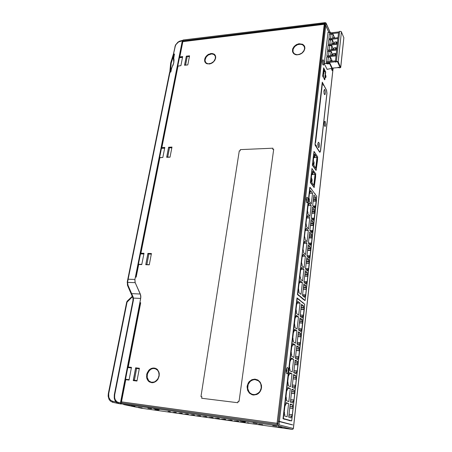 <?xml version="1.0" encoding="UTF-8"?>
<svg xmlns="http://www.w3.org/2000/svg" width="452" height="452" viewBox="0 0 452 452"><rect width="100%" height="100%" fill="white"/><g stroke="black" fill="none" stroke-linecap="round" stroke-linejoin="round"><path stroke-width="0.68" d="M312.603 163.019L313.699 153.55M317.931 143.352L318.276 144.979L318.033 146.634M323.954 90.524L324.107 93.62M324.372 94.355L323.875 91.457L324.496 89.31L325.174 90.462L325.395 92.683L325.078 94.434L324.779 94.711L324.372 94.355M322.835 84.061L322.299 82.558L322.219 85.016L321.864 84.739M316.078 146.601L316.473 145.945L316.377 146.781L319.654 151.917L320.146 151.815L320.491 150.567L326.909 93.219L326.463 90.315L323.502 84.614L323.412 85.394M322.219 85.016L315.581 142.561L315.327 142.148L315.129 143.821L315.293 145.069L315.733 145.764L315.829 144.928L316.473 145.945M318.344 147.442L317.818 144.493L318.016 142.951L318.553 142.205L319.202 143.25L319.423 145.567L319.044 147.431L318.344 147.442M306.383 198.304L306.772 200.106L306.411 201.897M286.624 368.527L286.958 370.6L286.302 372.646M315.185 145.199L315.021 143.951L322.304 82.157L326.564 90.259L326.982 93.298L320.57 150.685L320.185 152.07L319.609 152.149L315.185 145.199M325.231 121.503L325.722 124.486L325.078 126.554L324.496 125.746L324.208 123.368L324.576 121.424L325.231 121.503M306.789 202.79L306.213 199.614L306.462 198.016L307.1 197.196L307.744 198.14L307.987 200.535L307.558 202.603L306.789 202.79M322.847 64.721L322.344 61.794L322.954 59.658L323.66 60.901L323.881 63.139L323.581 64.868L323.287 65.139L322.847 64.721M286.89 373.866L286.336 372.821L286.229 370.55L286.698 368.34L287.5 367.436L288.167 368.47L288.252 371.143L287.591 373.459L286.89 373.866M324.417 125.464L324.293 122.356M322.604 64.037L322.395 60.879M324.253 24.272L325.078 24.425L324.253 24.272L277.059 423.451L277.189 424.451L277.946 424.705L277.189 424.451L277.076 423.326L121.577 401.896L121.842 402.986L121.577 401.896L121.04 401.834L121.565 401.958L121.04 401.834L125.334 379.657L125.792 379.68L125.334 379.657L121.046 401.834L278.093 423.484L277.076 423.326L324.417 23.888L324.253 24.272L182.964 41.426L183.196 41.064L182.472 41.68L324.253 24.272M324.576 24.052L183.218 41.064L324.576 24.052M182.721 40.443L182.342 40.725L134.928 279.455L135.397 277.104L136.171 277.138L136.515 275.381L136.092 275.438L136.515 275.381L136.171 277.138L135.397 277.104L134.882 279.698L135.142 282.477L134.928 279.455L135.063 282.263L140.674 295.184L140.708 298.427L140.821 296.1L140.284 294.02L140.855 297.1L139.883 302.659L140.679 302.71L140.323 304.535L139.871 304.603L140.323 304.535L140.679 302.71L139.883 302.659L140.352 302.88L139.883 302.659L140.708 298.427L120.458 402.873L120.644 403.907M128.238 367.007L127.786 367.001L139.877 304.58L127.792 366.996L131.492 367.374L129.057 380.075L125.792 379.68L129.057 380.075L131.492 367.374L128.238 367.007L140.323 304.535L128.238 367.007M140.352 302.88L140.64 302.902L140.182 303.744L140.34 304.467M136.425 275.861L135.899 277.127M136.086 275.449L136.447 275.726L136.08 275.454L138.25 264.533L138.685 264.454L138.244 264.539L136.086 275.449M179.834 56.873L179.399 57.144L182.472 41.68L179.41 57.105L182.681 56.556L180.89 65.659L177.608 66.184L180.89 65.659L182.681 56.556L179.834 56.873L182.89 41.431L179.834 56.873M162.839 157.471L164.816 147.397L161.42 147.759L177.608 66.184L161.432 147.708L164.816 147.397L162.839 157.471L159.437 157.754L162.839 157.471L159.612 157.595L161.449 148.329L164.664 148.177M140.911 253.216L140.47 253.323L159.437 157.754L140.482 253.306L143.996 253.301L141.781 264.567L138.685 264.454L141.781 264.567L143.996 253.301L140.911 253.216L159.867 157.59L140.911 253.216M141.329 408.201L123.639 404.568M112.723 402.314L110.344 401.048L108.977 399.263L108.135 396.195L108.299 393.681L108.723 393.72L108.808 397.348L110.463 400.167L112.621 401.269L112.847 402.337L118.78 403.568M293.331 428.479L278.969 424.846L278.579 425.603L277.816 425.835L118.706 403.546M151.527 408.727L147.923 408.184L151.527 408.727M158.539 410.196L154.991 409.665L158.539 410.196M262.623 424.778L258.68 424.202L262.623 424.778M281.986 427.49L277.957 426.903L281.986 427.49M257.177 423.49L253.16 422.902L257.177 423.49M276.861 426.242L272.759 425.643L276.861 426.242M239.82 420.795L245.831 421.676L239.82 420.795M153.861 408.8L159.364 409.619L153.861 408.8M142.171 407.902L138.685 407.382L142.171 407.902M134.945 406.41L131.396 405.873L134.945 406.41M120.639 403.941L120.825 402.935L121.226 402.975L277.946 424.705L278.347 421.32L291.862 424.773M332.898 69.755L293.337 428.456L292.964 429.174L292.263 429.394M324.971 25.651L325.796 25.481L326.061 23.216L325.287 22.606L183.128 40.008L182.614 40.946L182.857 41.437M324.937 25.583L325.203 23.351L182.619 40.929M303.823 45.771L302.45 44.675L300.62 44.183L297.512 44.68L295.585 45.771L294.049 47.324L293.094 49.144L292.868 51.251L293.478 52.918L295.054 54.251L296.862 54.703L298.93 54.517L301.913 53.059L304.01 50.59L304.625 48.488L304.179 46.307L302.45 44.675L299.597 44.183L297.512 44.68L294.755 46.499L293.094 49.144L292.986 51.844L294.314 53.805L296.862 54.703L298.93 54.517L301.913 53.059L304.01 50.59L304.631 48.019L303.823 45.771M215.18 55.833L213.982 54.517L212.536 53.98L210.841 53.991L208.242 55.025L206.756 56.268L205.293 58.641L205.005 60.737L205.603 62.438L206.592 63.365L207.999 63.856L210.564 63.602L213.79 61.489L215.248 59.093L215.401 56.404L213.982 54.517L211.711 53.912L208.242 55.025L206.152 57.014L204.988 60.252L205.739 62.619L207.999 63.856L211.44 63.246L213.79 61.489L215.468 58.257L215.401 56.404L214.564 54.974L215.18 55.833M159.11 375.318L158.714 372.12L157.482 370.064L155.629 368.775L152.94 368.487L150.804 369.278L148.471 371.544L147.188 374.748L147.166 377.437L148.759 380.787L150.154 381.838L151.928 382.364L154.793 381.85L157.771 379.2L159.014 376.064L158.2 378.471L156.126 381.025L154.092 382.126L151.228 382.245L153.929 382.16L156.019 381.064L158.211 378.335L159.059 375.313L158.805 372.504L157.595 370.205L155.657 368.787L152.94 368.487L150.804 369.278L149.533 370.261L147.397 373.866L147.166 377.437L148.759 380.787L151.228 382.245L153.929 382.16L156.019 381.064L158.211 378.335L159.059 375.313L158.805 372.504L157.595 370.205L155.098 368.595L157.07 369.663L158.189 371.013L159.036 373.352L159.11 375.318M257.781 380.386L254.934 379.595L252.408 380.042L250.165 381.454L248.142 384.505L247.623 387.827L248.244 390.556L249.753 392.805L251.945 394.246L254.216 394.675L255.883 394.449L257.47 393.788L259.493 392.065L260.482 390.539L261.279 387.895L260.03 391.336L258.205 393.302L255.052 394.619L252.561 394.449L254.199 394.669L256.663 394.172L259.459 392.065L260.821 389.68L261.256 387.872L260.877 384.172L259.883 382.262L258.414 380.787L254.934 379.595L253.233 379.776L250.86 380.883L248.984 382.85L248.142 384.505L247.685 388.534L249.301 392.308L250.781 393.641L252.561 394.449L254.199 394.669L256.663 394.172L258.849 392.731L260.002 391.33L260.821 389.68L261.318 387.115L261.092 384.884L260.273 382.855L258.414 380.787L256.606 379.878L257.781 380.386M322.666 76.015L323.496 77.1L323.395 74.518L323.943 73.218L323.886 70.331L324.383 69.354L323.564 68.258M316.36 199.88L316.44 199.134M313.846 152.279L313.925 151.601M317.327 160.081L317.4 159.426M304.303 308.021L304.405 307.128M315.411 176.981L315.485 176.303M332.022 68.156L332.87 69.761L333.209 68.049M330.847 61.325L331.169 60.365L331.587 61.252M331.909 68.167L337.926 67.608L338.169 67.156L338.531 67.371L338.011 67.574L339.508 67.862L340.661 67.574L338.068 61.512L336.508 61.269L335.356 61.834L336.011 61.924L335.876 62.195L335.243 61.811L326.118 62.692L327.7 63.15L327.61 63.918L326.033 63.461L326.118 62.692M340.198 67.252L339.153 67.495L340.09 67.41L337.429 61.602L336.48 61.692L337.644 61.687L340.198 67.252M335.356 61.834L338.616 32.002L340.04 31.318L341.294 31.634L343.882 37.821L340.746 67.314M333.435 38.183L333.717 37.437L334.096 38.109M332.791 43.912L333 43.155L333.305 43.319M332.147 49.68L332.333 48.906L332.666 49.031M331.502 55.483L331.717 54.624L332.028 54.782M171.472 68.698L170.85 71.772M171.421 68.647L170.788 67.969L171.195 63.167L172.754 58.229L173.749 57.393M172.879 65.613L173.562 63.517M173.771 62.551L173.461 58.76M173.822 58.54L173.421 58.777L172.754 58.229M169.63 72.382L170.873 71.97L170.11 71.795L170.692 68.591L170.297 68.84M172.466 57.98L172.913 57.602L173.043 57.133L172.653 57.427M173.043 57.133L173.562 54.556L174.359 54.37L173.704 57.331M173.585 58.698L173.116 58.054M174.274 54.483L173.167 54.895M170.833 71.54L169.895 71.693L169.805 72.111M170.636 69.054L170.246 69.331M335.796 55.048L335.915 53.952L336.158 54.5M335.378 55.087L335.915 53.952M332.983 55.33L333.367 53.59L335.181 53.37M336.435 49.228L336.548 48.194L336.785 48.743M336.09 48.613L336.011 49.274L336.198 48.262L336.548 48.194M333.627 49.522L334 47.833L335.813 47.613M337.068 43.448L337.175 42.471L337.412 43.03M336.717 42.878L336.644 43.494L337.175 42.471M334.265 43.754L334.633 42.115L336.435 41.889M237.859 402.755L201.705 398.252L201.863 396.664L200.954 396.551L239.283 150.883L240.114 150.849L240.374 149.618L272.935 148.2L272.822 149.448L273.686 149.409L239.029 401.365L238.068 401.246L237.859 402.755M171.766 67.975L173.737 62.873L173.726 58.009M171.54 68.489L173.721 62.839L173.732 57.992L174.048 59.918L173.794 62.794L171.777 67.981M173.76 57.472L174.495 54.025L173.461 54.189L173.325 54.613M138.566 407.235L138.657 407.653L141.301 408.196L292.241 429.389L141.312 408.201M127.317 281.686L127.701 281.607L128.165 279.234L127.775 279.33M127.701 281.607L127.204 282.59M135.227 282.681L140.284 294.02L135.227 282.681L127.6 282.415L127.989 285.206L133.216 297.258L133.447 299.625L133.329 300.501L132.928 300.58M286.252 370.278L286.794 371.64M292.438 49.923L294.145 46.426L296.371 44.663L299.015 43.748L302.71 44.279L304.326 45.816L304.75 46.855L304.846 48.59L303.964 51.003L302.089 53.099L299.569 54.472L296.879 54.878L295.631 54.686L293.608 53.562L292.517 51.652L292.743 48.714L294.145 46.426L296.371 44.663L299.015 43.748L302.71 44.279L304.326 45.816L304.846 48.59L303.134 52.116L300.885 53.895L296.879 54.878L294.523 54.24L292.93 52.686L292.438 49.923M204.632 59.331L205.547 57.071L207.298 55.116L210.785 53.517L214.011 54.048L214.79 54.686L215.666 56.5L215.655 58.15L214.745 60.432L212.977 62.404L210.677 63.692L207.185 63.873L205.462 62.794L204.609 60.975L204.971 58.189L206.332 56.031L208.4 54.37L211.96 53.449L214.011 54.048L215.35 55.517L215.655 58.15L214.745 60.432L211.864 63.156L209.462 64.003L206.236 63.444L204.914 61.958L204.632 59.331M146.674 374.601L147.103 373.047L148.748 370.324L151.154 368.521L153.883 367.968L156.437 368.775L157.499 369.651L158.94 372.154L159.257 373.668L159.166 376.047L158.025 379.087L155.934 381.431L153.273 382.635L151.889 382.731L149.329 381.889L147.442 379.838L146.567 376.962L147.103 373.047L148.748 370.324L149.878 369.284L152.505 368.075L155.211 368.205L157.499 369.651L158.94 372.154L159.166 376.047L158.025 379.087L157.081 380.375L154.646 382.194L151.889 382.731L149.329 381.889L148.279 380.996L146.86 378.471L146.674 374.601M247.148 386.223L248.25 382.985L249.244 381.618L251.871 379.691L254.956 379.115L257.934 380.008L260.25 382.206L261.471 385.313L261.527 387.884L260.425 391.161L258.182 393.675L256.759 394.489L253.64 395.048L252.097 394.76L249.397 393.144L247.617 390.404L247.086 386.822L248.25 382.985L249.244 381.618L251.871 379.691L254.956 379.115L257.934 380.008L260.25 382.206L261.471 385.313L261.137 389.579L259.425 392.545L256.759 394.489L253.64 395.048L252.097 394.76L249.397 393.144L247.617 390.404L247.148 386.223M132.442 296.738L127.074 302.094L126.656 302.139L127.266 301.049M126.65 302.162L108.299 393.681M127.402 301.501L127.244 301.072L132.266 296.331M172.8 57.879L171.02 63.195L170.686 68.331M171.02 63.195L170.641 63.416L170.822 62.63L173.178 54.828L174.291 54.432M169.766 72.145L170.63 63.478M335.972 53.912L335.09 53.415L334.712 55.155M336.604 48.161L335.723 47.652L335.35 49.341M337.232 42.443L336.35 41.929L335.983 43.567M182.337 40.765L178.568 41.979L176.02 44.528L175.303 46.081L173.393 54.568M170.85 71.93L171.506 68.523L170.816 71.936L170.02 72.088L128.165 279.234L134.928 279.455M174.399 54.178L173.8 57.929M174.783 46.906L175.167 46.607M128.069 285.398L127.763 286.009M140.284 294.02L131.679 293.642L131.334 294.179M133.007 296.681L132.651 297.235L131.368 294.252M133.001 298.489L132.673 297.292M114.311 394.805L114.243 398.172L114.977 400.449L116.328 402.263L118.887 403.591L118.571 402.483L116.915 401.766L115.283 399.817L114.644 397.822L114.712 394.839L114.316 394.799L132.933 300.552L132.995 298.399L133.402 298.083L140.708 298.427M180.659 41.121L180.885 40.765L179.687 41.138L177.992 42.098L175.421 45.087L173.302 54.635M336.164 54.438L336.028 54.031M336.791 48.68L336.655 48.274M337.418 42.968L337.282 42.561M131.334 294.184L127.487 285.268L127.351 281.494L169.641 72.32L170.85 71.902M314.112 152.341L313.688 153.623M312.869 163.082L312.631 165.138L316.163 170.319L317.683 156.951L314.196 151.589M278.082 423.58L277.432 423.417L278.082 423.58M323.14 84.648L323.502 84.614M328.836 32.369L325.785 25.555L324.931 25.657L278.359 421.207L279.251 421.445M325.785 25.555L279.381 421.349L292.721 424.891M317.434 159.104L317.643 159.42M316.106 170.325L312.349 165.206L314.151 151.589M317.547 160.257L316.36 168.613M315.524 175.997L315.728 176.297M314.168 187.405L310.343 182.557L311.982 168.393L310.631 182.45L314.23 187.399L315.767 173.856L311.942 168.726M315.632 177.15L314.422 185.676M327.208 69.359L324.208 63.715L328.022 32.459M332.271 69.817L332.186 70.591L331.135 68.399M324.734 79.71L322.649 76.173L323.615 67.794L325.632 71.862M325.378 74.823L326.016 76.094L325.847 77.552L325.208 76.286M299.393 299.834L303.286 303.072L302.789 302.32M284.816 419.349L283.025 418.71L296.998 297.896L299.371 299.908L298.857 299.139M288.664 420.287L285.743 419.473M291.563 420.852L290.133 420.699M304.45 308.1L292.054 417.925M303.309 302.998L304.586 304.117M314.784 193.71L315.462 194.626L315.016 193.665M311.264 188.953L311.959 189.891L311.496 188.908M298.987 295.89L297.399 294.45L310.049 187.337M302.738 298.857L303.716 299.281L303.49 299.597L299.721 296.365M304.993 300.456L303.625 299.58M316.49 199.993L305.428 297.953M278.359 421.207L279.381 421.349M325.796 25.481L328.875 32.363M122.859 403.201L121.899 403.003L122.859 403.201M128.735 367.16L131.475 367.465L128.735 367.16L131.193 367.928L128.735 367.16M182.585 57.054L180.195 57.319L180.45 57.63L180.195 57.319L182.585 57.054M164.743 147.793L162.262 147.911L162.658 148.273L162.262 147.911L164.743 147.793M143.945 253.561L141.363 253.487L142.12 253.939L141.363 253.487L143.945 253.561M136.159 367.984L136.08 368.38L136.159 367.984L135.668 367.838L139.369 368.25L136.967 381.036L133.25 380.584L135.668 367.838L139.369 368.25L136.967 381.036L133.25 380.584L135.668 367.838L139.352 368.346L136.159 367.984M133.837 380.211L133.758 380.646L133.922 380.234L133.425 380.098L137.041 380.629M148.392 253.685L147.945 253.414L151.448 253.515L149.267 264.838L145.747 264.708L147.945 253.414L151.448 253.515L149.267 264.838L145.747 264.708L147.945 253.414L151.403 253.775L148.392 253.685M171.896 147.454L169.624 147.561L171.896 147.454M189.473 56.297L187.8 56.477L189.473 56.297M166.647 157.313L168.613 147.216L171.975 147.058L170.025 157.177L166.647 157.313L168.613 147.216L171.975 147.058L170.025 157.177L166.647 157.313M184.557 65.274L186.331 56.15L189.569 55.794L187.806 64.935L184.557 65.274L186.331 56.15L189.569 55.794L187.806 64.935L184.557 65.274M130.391 367.809L127.927 367.069L130.391 367.809M179.743 57.709L179.489 57.398L179.743 57.709M161.918 148.307L161.528 147.945L161.918 148.307M141.352 253.917L140.595 253.465L141.352 253.917M247.097 422.823L248.95 423.083L247.103 422.756M241.989 421.936L243.843 422.196L241.995 421.874M243.362 421.959L245.238 422.224L243.368 421.891M240.639 421.914L242.475 422.174L240.645 421.852M235.52 421.032L237.362 421.292L235.532 420.965M236.831 421.049L238.69 421.309L236.842 420.981M234.232 421.015L236.057 421.275L234.243 420.953M229.113 420.134L230.938 420.388L229.124 420.066M230.362 420.14L232.209 420.4L230.373 420.072M227.887 420.128L229.695 420.383L227.893 420.061M222.763 419.241L224.571 419.496L222.768 419.179M223.949 419.241L225.78 419.501L223.96 419.179M221.593 419.247L223.384 419.496L221.599 419.179M216.463 418.36L218.254 418.614L216.474 418.298M217.593 418.354L219.401 418.608L217.604 418.286M215.35 418.371L217.129 418.62L215.361 418.303M210.22 417.484L211.994 417.733L210.225 417.422M211.287 417.467L213.084 417.721L211.299 417.405M209.163 417.501L210.926 417.75L209.174 417.439M204.027 416.62L205.79 416.863L204.038 416.552M205.038 416.597L206.818 416.846L205.05 416.529M203.027 416.642L204.773 416.885L203.038 416.58M197.886 415.755L199.637 416.004L197.897 415.693M198.846 415.727L200.609 415.976L198.857 415.665M196.948 415.789L198.677 416.032L196.953 415.727M191.801 414.902L193.535 415.151L191.812 414.84M192.705 414.868L194.456 415.111L192.716 414.8M190.913 414.942L192.631 415.185L190.925 414.879M185.766 414.06L187.484 414.298L185.778 413.998M186.614 414.015L188.348 414.258L186.625 413.953M184.93 414.105L186.636 414.343L184.941 414.038M179.783 413.218L181.484 413.461L179.789 413.156M180.574 413.168L182.297 413.411L180.585 413.105M178.998 413.269L180.687 413.507L179.009 413.207M173.845 412.388L175.534 412.625L173.856 412.326M174.591 412.331L176.291 412.569L174.596 412.269M173.116 412.444L174.794 412.682L173.127 412.382M167.963 411.563L169.636 411.8L167.974 411.501M168.652 411.501L170.342 411.738L168.664 411.433M278.969 424.846L279.37 421.462M169.003 147.584L168.613 147.216L169.003 147.584M186.586 56.466L186.331 56.15L186.586 56.466M322.931 75.992L323.824 68.229M323.796 71.727L325.491 71.574L325.7 71.998L324.818 79.705L324.463 79.733M323.496 77.1L323.135 77.128M324.248 79.315L324.818 79.705M324.609 79.281L325.491 71.574M297.416 294.308L297.704 294.32L309.789 187.343M304.665 300.439L305.145 300.467L316.75 196.366L310.066 187.337M305.145 300.467L297.704 294.32M315.552 206.298L315.293 205.959L315.151 207.265L314.756 206.756L314.603 208.152L312.648 205.649L313.857 194.993L315.784 197.575L315.632 198.959L316.134 201.112L315.552 206.298M308.14 204.852L308.417 205.202L308.569 203.858L308.982 204.383L309.145 202.959L311.162 205.524L309.925 216.378L307.891 213.892L308.055 212.451L307.637 211.937L307.518 210.242L308.14 204.852M314.196 218.485L313.931 218.163L313.784 219.48L313.389 218.994L313.23 220.406L311.253 217.994L312.473 207.202L314.428 209.694L314.276 211.095L314.778 213.231L314.196 218.485M306.682 217.452L306.964 217.785L307.123 216.429L307.541 216.932L307.705 215.485L309.744 217.96L308.496 228.949L306.433 226.565L306.597 225.102L306.179 224.616L306.055 222.915L306.682 217.452M312.818 230.836L312.552 230.52L312.4 231.859L312.004 231.39L311.84 232.825L309.84 230.509L311.078 219.57L313.055 221.972L312.897 223.39L313.411 225.514L312.818 230.836M305.207 230.221L305.495 230.543L305.654 229.164L306.077 229.65L306.247 228.181L308.309 230.554L307.044 241.69L304.953 239.407L305.123 237.927L304.693 237.458L304.569 235.752L305.207 230.221M311.422 243.34L311.151 243.04L311.004 244.396L310.597 243.95L310.434 245.396L308.405 243.182L309.66 232.102L311.665 234.407L311.501 235.842L311.908 236.3L312.027 237.95L311.422 243.34M303.716 243.159L304.004 243.464L304.162 242.069L304.591 242.532L304.767 241.046L306.857 243.317L305.575 254.606L303.456 252.425L303.625 250.922L303.196 250.476L303.066 248.769L303.716 243.159M310.01 256.013L309.739 255.725L309.586 257.098L309.174 256.668L309.01 258.137L306.953 256.024L308.224 244.798L310.253 247.001L310.095 248.459L310.501 248.894L310.62 250.549L310.01 256.013M302.202 256.273L302.49 256.561L302.654 255.148L303.089 255.589L303.264 254.086L305.388 256.25L304.083 267.686L301.936 265.618L302.111 264.098L301.67 263.669L301.546 261.957L302.202 256.273M308.58 268.844L308.304 268.573L308.145 269.963L307.733 269.561L307.563 271.047L305.484 269.036L306.767 257.663L308.829 259.764L308.665 261.239L309.078 261.657L309.196 263.313L308.58 268.844M300.665 269.561L300.964 269.838L301.128 268.403L301.569 268.827L301.744 267.301L303.897 269.358L302.574 280.946L300.399 278.986L300.574 277.449L300.134 277.042L299.998 275.325L300.665 269.561M307.128 281.85L306.851 281.596L306.693 283.003L306.27 282.619L306.1 284.127L303.993 282.223L305.298 270.697L307.383 272.697L307.213 274.189L307.631 274.584L307.755 276.245L307.128 281.85M299.111 283.037L299.41 283.297L299.58 281.845L300.026 282.24L300.201 280.692L302.382 282.641L301.043 294.388L298.84 292.54L299.021 290.981L298.569 290.596L298.738 289.133L298.433 288.879L299.111 283.037M305.659 295.032L305.377 294.789L305.219 296.213L304.789 295.857L304.62 297.382L302.484 295.591L303.8 283.907L305.914 285.794L305.744 287.308L306.168 287.681L306.292 289.348L305.659 295.032M308.959 197.739L309.575 192.416L309.846 192.778L309.999 191.456L310.405 191.998L310.569 190.591L312.558 193.253L311.338 203.965L309.326 201.383L309.49 199.959L308.959 197.739M316.988 157.505L315.778 168.133L313.801 165.212L314.095 162.647L313.326 160.206L313.722 156.793L314.168 157.465L314.293 156.364L314.739 157.036L315.027 154.499L316.988 157.505L313.62 157.624M314.021 162.743L313.767 164.963L313.422 164.455L313.677 162.234L313.891 162.743M314.366 156.273L314.62 154.07L314.959 154.59L314.705 156.787L314.366 156.273M315.846 170.331L316.163 170.319M314.021 167.172L313.722 167.217M315.327 169.088L315.033 169.133M314.213 157.059L314.739 157.036M313.637 157.488L314.168 157.465M313.434 164.364L313.598 164.714M313.648 162.483L313.496 164.364M313.733 164.714L313.711 162.483M314.439 156.183L314.654 154.318L314.377 156.189M285.071 419.332L285.059 418.998L284.24 419.049M285.749 419.518L285.059 418.998M289.229 420.58L290.133 420.75M289.466 420.241L289.483 420.569M290.127 420.659L291.726 420.874L304.727 304.236L296.97 298.184M291.726 420.874L283.359 418.524L297.258 298.201M303.394 315.377L303.1 315.157L302.942 316.615L302.501 316.287L302.326 317.846L300.145 316.231L301.495 304.309L303.654 306.027L303.478 307.569L303.913 307.908L304.038 309.58L303.394 315.377M295.094 317.796L295.405 318.016L295.58 316.513L296.043 316.846L296.229 315.247L298.484 316.897L297.1 329.056L294.817 327.514L295.003 325.892L294.534 325.576L294.71 324.061L294.399 323.841L295.094 317.796M301.874 329.005L301.58 328.802L301.411 330.282L300.97 329.977L300.795 331.559L298.586 330.062L299.953 317.971L302.134 319.575L301.959 321.135L302.399 321.457L302.529 323.129L301.874 329.005M293.461 331.937L293.777 332.141L293.953 330.615L294.421 330.926L294.608 329.305L296.896 330.83L295.489 343.158L293.178 341.74L293.365 340.102L292.896 339.808L293.071 338.271L292.755 338.073L293.461 331.937M300.331 342.819L300.032 342.633L299.868 344.13L299.416 343.853L299.241 345.452L296.998 344.079L298.382 331.824L300.597 333.305L300.422 334.892L300.868 335.186L300.699 336.672L300.998 336.864L300.331 342.819M291.806 346.277L292.128 346.469L292.303 344.921L292.777 345.204L292.969 343.56L295.286 344.961L293.862 357.459L291.517 356.17L291.709 354.509L291.229 354.244L291.41 352.684L291.088 352.503L291.806 346.277M298.772 356.826L298.467 356.656L298.297 358.17L297.845 357.922L297.665 359.543L295.393 358.295L296.794 345.87L299.043 347.226L298.862 348.837L299.309 349.102L299.145 350.611L299.444 350.786L298.772 356.826M290.127 360.826L290.45 360.995L290.63 359.425L291.116 359.685L291.308 358.012L293.653 359.283L292.212 371.962L289.834 370.809L290.026 369.12L289.54 368.883L289.721 367.301L289.399 367.137L290.127 360.826M297.184 371.024L296.879 370.872L296.71 372.408L296.246 372.182L296.066 373.827L293.76 372.714L295.184 360.114L297.461 361.34L297.28 362.973L297.738 363.216L297.563 364.741L297.868 364.9L297.184 371.024M288.421 375.584L288.749 375.731L288.935 374.143L289.427 374.369L289.619 372.68L292.003 373.815L290.54 386.669L288.127 385.652L288.325 383.94L287.828 383.731L288.014 382.126L287.681 381.985L288.421 375.584M295.58 385.42L295.269 385.285L295.099 386.844L294.631 386.641L294.444 388.313L292.111 387.33L293.551 374.555L295.862 375.652L295.676 377.301L296.139 377.522L295.964 379.07L296.275 379.211L295.58 385.42M286.692 390.551L287.026 390.681L287.212 389.065L287.709 389.268L287.907 387.55L290.325 388.545L288.839 401.585L286.393 400.715L286.591 398.98L286.093 398.794L286.28 397.167L285.946 397.042L286.692 390.551M293.953 400.014L293.642 399.901L293.461 401.478L292.992 401.308L292.8 402.998L290.433 402.156L291.896 389.195L294.235 390.161L294.049 391.839L294.518 392.025L294.342 393.596L294.653 393.72L293.953 400.014M284.941 405.732L285.28 405.845L285.466 404.207L285.969 404.382L286.172 402.636L288.625 403.495L287.116 416.721L284.636 415.993L284.839 414.23L284.331 414.077L284.517 412.427L284.178 412.326L284.941 405.732M292.303 414.817L291.986 414.721L291.806 416.326L291.325 416.179L291.133 417.897L288.732 417.196L290.218 404.048L292.591 404.873L292.399 406.574L292.879 406.738L292.698 408.331L293.015 408.433L292.303 414.817M296.02 309.812L296.704 303.846L297.015 304.083L297.184 302.603L297.642 302.959L297.823 301.382L300.049 303.151L298.682 315.146L296.433 313.479L296.614 311.886L296.15 311.541L296.326 310.044L296.02 309.812M283.054 418.479L283.359 418.524M300.292 314.976L303.1 315.157M304.038 309.58L300.919 309.388M300.947 309.179L303.75 309.354M301.105 307.739L303.913 307.908M301.145 307.428L303.478 307.569M301.32 305.885L303.654 306.027M300.156 316.134L302.501 316.287M295.071 317.993L295.405 318.016M296.054 316.733L298.484 316.897M295.546 316.812L296.043 316.846M298.749 328.593L301.58 328.802M302.529 323.129L299.393 322.909M299.416 322.722L302.235 322.92M299.58 321.259L302.399 321.457M299.614 320.976L301.959 321.135M299.789 319.411L302.134 319.575M298.614 329.802L300.97 329.977M293.444 332.118L293.777 332.141M294.455 330.644L296.896 330.83M293.924 330.887L294.421 330.926M297.19 342.396L300.032 342.633M300.998 336.864L297.845 336.616M297.862 336.446L300.699 336.672M298.032 334.966L300.868 335.186M298.06 334.706L300.422 334.892M298.235 333.124L300.597 333.305M297.049 343.656L299.416 343.853M291.789 346.441L292.128 346.469M292.834 344.752L295.286 344.961M292.274 345.158L292.777 345.204M295.608 356.391L298.467 356.656M299.444 350.786L296.275 350.503M296.292 350.356L299.145 350.611M296.461 348.854L299.309 349.102M296.484 348.628L298.862 348.837M296.665 347.023L299.043 347.226M295.461 357.696L297.845 357.922M290.111 360.962L290.45 360.995M291.184 359.052L293.653 359.283M290.608 359.634L291.116 359.685M294.003 370.578L296.879 370.872M297.868 364.9L294.681 364.589M294.693 364.459L297.563 364.741M294.868 362.939L297.738 363.216M294.89 362.741L297.28 362.973M295.071 361.114L297.461 361.34M293.851 371.934L296.246 372.182M288.41 375.697L288.749 375.731M289.517 373.555L292.003 373.815M288.913 374.318L289.427 374.369M292.376 384.963L295.269 385.285M296.275 379.211L293.065 378.866M293.077 378.759L295.964 379.07M293.252 377.217L296.139 377.522M293.269 377.047L295.676 377.301M293.455 375.397L295.862 375.652M292.218 386.37L294.631 386.641M286.687 390.641L287.026 390.681M287.828 388.262L290.325 388.545M287.195 389.206L287.709 389.268M290.726 399.545L293.642 399.901M294.653 393.72L291.427 393.342M291.438 393.257L294.342 393.596M291.613 391.692L294.518 392.025M291.63 391.556L294.049 391.839M291.822 389.884L294.235 390.161M290.563 401.009L292.992 401.308M284.935 405.806L285.28 405.845M286.11 403.184L288.625 403.495M285.455 404.314L285.969 404.382M289.054 414.337L291.986 414.721M293.015 408.433L289.772 408.026M289.777 407.958L292.698 408.331M289.958 406.371L292.879 406.738M289.969 406.269L292.399 406.574M290.161 404.574L292.591 404.873M288.885 415.857L291.325 416.179M297.139 302.987L300.049 303.151M297.145 302.93L297.642 302.959M296.681 304.066L297.015 304.083M299.23 295.857L298.812 295.619M299.829 296.354L299.218 295.568M302.913 299.122L303.733 299.569M303.134 298.806L303.151 299.094M313.869 187.405L314.23 187.399M315.067 174.432L313.835 185.258L311.818 182.467L312.117 179.856L311.332 177.45L311.733 173.975L312.191 174.619L312.321 173.495L312.773 174.144L313.072 171.557L315.067 174.432L312.202 174.506M312.044 179.952L311.784 182.218L311.434 181.732L311.694 179.467L311.903 179.958M312.394 173.398L312.654 171.155L312.999 171.653L312.739 173.896L312.394 173.398M310.942 183.382L311.309 183.376L310.976 183.427M312.547 185.591L312.908 185.586L312.581 185.636M312.004 184.337L311.671 184.388M313.598 186.535L313.27 186.58M312.242 174.156L312.773 174.144M311.66 174.636L312.191 174.619M311.445 181.636L311.603 181.97M311.665 179.721L311.507 181.631M311.75 181.97L311.727 179.715M312.468 173.302L312.682 171.404L312.405 173.302M325.225 76.162L326.016 76.094M312.903 205.971L315.293 205.959M316.134 201.112L313.163 201.134M313.202 200.79L315.875 200.767M313.343 199.501L316.016 199.473M313.406 198.982L315.632 198.959M313.558 197.603L315.784 197.575M313.518 206.767L314.756 206.756M308.1 205.202L308.417 205.202M308.061 205.541L311.162 205.524M308.507 204.389L308.982 204.383M311.383 218.158L313.931 218.163M314.778 213.231L311.795 213.237M311.829 212.903L314.519 212.903M311.976 211.598L314.665 211.592M312.033 211.101L314.276 211.095M312.191 209.705L314.428 209.694M312.072 218.994L313.389 218.994M306.642 217.785L306.964 217.785M306.625 217.954L309.744 217.96M307.061 216.932L307.541 216.932M309.84 230.492L312.552 230.52M313.411 225.514L310.405 225.492M310.445 225.175L313.146 225.192M310.592 223.853L313.292 223.87M310.648 223.373L312.897 223.39M310.806 221.96L313.055 221.972M310.592 231.379L312.004 231.39M305.173 230.537L305.495 230.543M305.495 230.526L308.309 230.554M305.597 229.644L306.077 229.65M308.428 242.99L311.151 243.04M312.027 237.95L309.004 237.905M309.038 237.605L311.756 237.645M309.191 236.26L311.908 236.3M309.241 235.808L311.501 235.842M309.4 234.379L311.665 234.407M309.083 243.922L310.597 243.95M303.682 243.458L304.004 243.464M304.026 243.266L306.857 243.317M304.111 242.521L304.591 242.532M306.998 255.651L309.739 255.725M310.62 250.549L307.58 250.476M307.614 250.193L310.349 250.255M307.767 248.837L310.501 248.894M307.818 248.408L310.095 248.459M307.981 246.956L310.253 247.001M307.541 256.629L309.174 256.668M302.168 256.555L302.49 256.561M302.535 256.177L305.388 256.25M302.608 255.578L303.089 255.589M305.546 268.477L308.304 268.573M309.196 263.313L306.14 263.217M306.173 262.951L308.919 263.036M306.326 261.572L309.078 261.657M306.371 261.166L308.665 261.239M306.541 259.697L308.829 259.764M305.959 269.499L307.733 269.561M300.637 269.827L300.964 269.838M301.026 269.256L303.897 269.358M301.083 268.81L301.569 268.827M304.077 281.472L306.851 281.596M307.755 276.245L304.682 276.121M304.71 275.873L307.479 275.98M304.868 274.477L307.631 274.584M304.914 274.098L307.213 274.189M305.077 272.607L307.383 272.697M304.337 282.534L306.27 282.619M299.083 283.285L299.41 283.297M299.501 282.511L302.382 282.641M299.535 282.217L300.026 282.24M302.586 294.642L305.377 294.789M306.292 289.348L303.202 289.201M303.23 288.964L306.01 289.099M303.388 287.551L306.168 287.681M303.428 287.201L305.744 287.308M303.603 285.687L305.914 285.794M302.659 295.744L304.789 295.857M309.473 193.298L312.558 193.253M309.936 192.004L310.405 191.998M309.53 192.784L309.846 192.778M335.243 61.811L335.339 60.884L326.225 61.771L326.79 56.862L328.361 57.319L330.429 57.116L329.949 61.41M330.429 57.116L332.339 61.178M328.361 57.319L327.869 61.613M326.79 56.862L335.881 55.946L335.983 55.031L326.892 55.946L327.451 51.065L336.52 50.121L336.621 49.211L327.553 50.161L328.112 45.313L337.152 44.336L337.254 43.432L328.214 44.409L328.768 39.595L337.78 38.589L337.881 37.685L328.87 38.697L329.418 33.911L338.407 32.877L338.503 31.985L329.519 33.019L329.604 32.278L327.819 32.487M326.033 63.461L324.214 63.636M333.237 32.589L331.141 32.832M329.604 32.278L331.152 32.747M326.994 69.376L331.892 68.331L329.689 63.721L327.61 63.918M329.689 63.721L329.774 62.952L331.977 67.568L331.892 68.331M329.774 62.952L327.7 63.15M340.124 67.088L340.09 67.41M329.418 33.911L330.966 34.38L333.017 34.143L334.729 38.041M332.548 38.284L333.017 34.143M330.497 38.516L330.966 34.38M328.768 39.595L330.322 40.059L332.373 39.827L333.904 43.251M332.373 39.827L331.904 44.008M329.847 44.234L330.322 40.059M328.112 45.313L329.672 45.776L331.728 45.55L333.282 48.969M331.728 45.55L331.254 49.771M329.192 49.986L329.672 45.776M327.451 51.065L329.016 51.528L331.084 51.313L332.655 54.72M331.084 51.313L330.604 55.573M328.536 55.782L329.016 51.528M335.452 54.387L335.378 55.071M335.774 55.048L335.457 54.353M336.13 54.415L335.932 53.974M335.859 54.472L336.073 55.082M336.384 49.234L336.09 48.579M336.757 48.663L336.559 48.217M336.491 48.72L336.706 49.262M336.994 43.46L336.723 42.844M337.384 42.946L337.186 42.494M337.119 43.002L337.339 43.482M323.914 70.196L324.638 71.648M138.82 264.46L138.453 264.25L140.51 253.894L143.86 253.99M177.777 66.026L179.416 57.743L182.518 57.404M173.698 54.37L174.376 54.274M126.215 379.731L126.277 379.414L125.571 379.228L127.831 367.549L131.385 367.951M128.554 367.634L128.622 367.278M129.136 379.657L125.571 379.228M126.249 379.544L129.097 379.878M133.803 380.42L137.029 380.72M133.425 380.098L135.656 368.335L136.645 368.448L134.413 380.222M136.645 368.448L139.256 368.855M149.296 264.697L146.284 264.533M141.815 264.375L138.453 264.25M145.911 264.273L147.94 253.849L148.951 253.877L146.923 264.313M148.951 253.877L151.307 254.261M169.647 157.194L166.799 156.923L168.613 147.601L171.805 147.928M166.799 156.923L167.127 157.29M167.771 156.884L169.579 147.555M186.896 65.031L184.698 64.913L184.958 65.235M184.698 64.913L186.337 56.494L187.269 56.387L185.636 64.817M187.269 56.387L189.388 56.749M121.899 403.003L277.296 424.541L121.899 403.003M136.515 275.381L138.685 264.454L136.515 275.381M161.861 147.538L178.031 65.958L161.861 147.538M121.492 401.884L125.792 379.68L121.492 401.884M112.621 401.274L116.034 401.975M108.723 393.72L127.074 302.094M277.816 425.835L292.241 429.389M121.085 403.986L121.283 402.986M326.056 23.244L330.146 32.442M183.043 40.68L183.173 40.002M332.717 69.602L331.751 69.693M343.853 37.618L340.718 67.201M338.198 61.681L341.418 31.809M339.638 31.454L336.384 61.319M173.8 57.455L174.495 54.025M170.873 71.97L171.579 68.484M114.712 394.839L133.329 300.501M118.571 402.483L120.458 402.873M330.237 32.471L326.05 23.041M332.943 69.721L293.382 428.473M332.87 69.761L331.83 69.857M319.863 152.019L319.519 152.03M331.61 54.828L333.022 54.681M332.254 49.076L333.661 48.929M332.892 43.358L334.294 43.206M120.763 403.975L118.887 403.591M180.885 40.765L182.557 40.409"/></g></svg>
